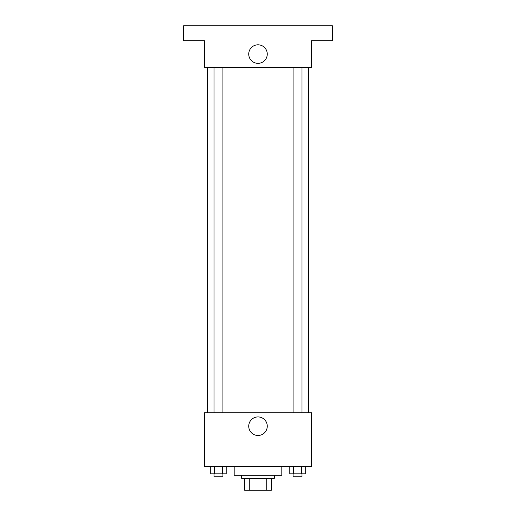 <?xml version="1.0" encoding="UTF-8"?>
<svg xmlns="http://www.w3.org/2000/svg" width="516" height="516" viewBox="0 0 516 516"><rect width="100%" height="100%" fill="white"/><g stroke="black" fill="none" stroke-linecap="round" stroke-linejoin="round"><path stroke-width="0.77" d="M266.733 478.293L266.733 490.2L244.603 490.2L244.603 478.293M266.733 490.2L271.397 490.2L271.397 478.293L271.397 490.2M274.37 475.313L274.37 478.293L241.63 478.293L241.63 475.313M249.267 478.293L249.267 490.2M234.187 466.387L234.187 475.313L281.813 475.313L281.813 466.387M311.587 466.387L204.413 466.387L204.413 412.8L311.587 412.8L311.587 466.387M267.269 426.197A9.269 9.269 0 0 1 253.362 434.22A9.269 9.269 0 0 1 253.362 418.166A9.269 9.269 0 0 1 267.269 426.197M308.607 67.48L308.607 412.8M293.069 412.8L293.069 67.48M222.931 67.48L222.931 412.8M311.587 67.48L204.413 67.48L204.413 40.687L183.58 40.687L183.58 25.8L332.42 25.8L332.42 40.687L311.587 40.687L311.587 67.48M267.269 54.083A9.269 9.269 0 0 1 253.362 62.107A9.269 9.269 0 0 1 253.362 46.053A9.269 9.269 0 0 1 267.269 54.083M305.266 466.387L305.266 473.83L289.798 473.83L289.798 466.387M301.402 466.387L301.402 473.83M293.668 466.387L293.668 473.83M302.002 473.83L302.002 476.803L293.069 476.803L293.069 473.83M226.202 466.387L226.202 473.83L210.734 473.83L210.734 466.387M222.332 466.387L222.332 473.83M214.598 466.387L214.598 473.83M222.931 473.83L222.931 476.803L213.998 476.803L213.998 473.83M207.393 67.48L207.393 412.8M302.002 412.8L302.002 67.48M213.998 67.48L213.998 412.8"/></g></svg>

